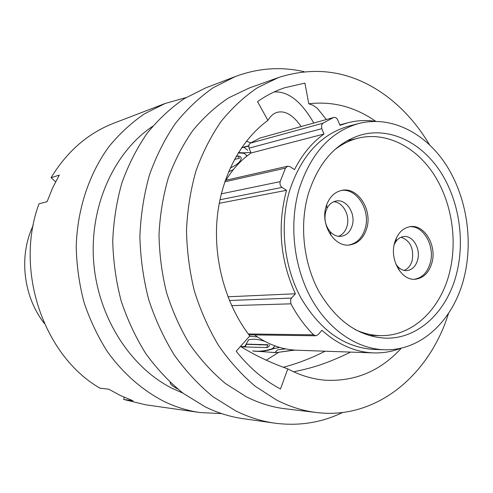 <?xml version="1.0" encoding="UTF-8"?>
<svg xmlns="http://www.w3.org/2000/svg" width="493" height="493" viewBox="0 0 493 493"><rect width="100%" height="100%" fill="white"/><g stroke="black" fill="none" stroke-linecap="round" stroke-linejoin="round"><path stroke-width="0.74" d="M227.926 296.786L295.399 293.773L291.492 298.092L290.531 299.867L290.925 303.824C297.285 315.742 304.84 326.076 313.591 334.821L315.742 335.782L318.139 334.63L321.917 330.267C337.97 344.625 355.188 352.168 373.583 352.902L296.934 350.221C282.088 349.66 267.958 344.552 254.542 334.907M225.997 180.222C232.862 168.871 241.225 159.787 251.091 152.972L324 134.034C311.995 142.606 302.166 154.469 294.512 169.629L290.112 166.702L287.672 166.203L285.453 168.138L280.153 181.744C279.636 184.117 280.277 186.009 282.07 187.408L219.933 199.751M248.823 145.022L250.167 143.204L322.964 123.195L321.547 125.191L321.775 128.673L249.02 148.159L248.823 145.022M33.228 225.098L30.295 232.24C19.227 262.005 24.933 298.776 44.37 323.488M308.371 193.669C318.946 161.242 337.107 141.503 362.854 134.447C391.245 127.613 421.404 142.933 440.039 171.126C458.619 199.455 465.102 238.809 456.857 272.5C447.786 310.621 419.025 338.962 385.914 338.167C359.015 336.836 336.75 321.387 319.131 291.825C303.411 263.151 299.233 224.993 308.371 193.669M464.344 276.474C454.281 319.242 421.823 351.182 384.386 349.753C356.698 348.908 328.122 329.527 310.756 297.661C293.477 265.77 288.997 223.458 299.208 188.807C310.867 153.323 330.723 131.557 358.775 123.496C390.573 115.368 424.405 132.297 445.29 163.621C466.119 195.092 473.446 238.889 464.344 276.474M384.386 349.753L374.107 349.438C344.589 347.596 320.222 330.464 301.007 298.037C283.876 266.577 279.457 224.845 289.613 190.643C301.217 155.622 320.955 134.108 348.828 126.103L358.775 123.496M266.842 344.706L265.85 345.075M278.613 352.378L266.282 360.18M333.755 117.47L260.064 138.022L333.755 117.47C335.474 117.161 336.818 118.018 337.785 120.027L339.967 125.339L347.547 122.843C356.852 120.409 366.225 119.904 375.654 121.34M219.231 203.301L286.519 190.304L282.07 187.408M295.399 293.773C280.092 260.07 277.134 225.578 286.519 190.304M401.32 348.089C392.446 351.595 383.203 353.198 373.583 352.902M246.395 141.226L250.82 142.804M260.064 138.022L250.167 143.204M251.091 152.972L249.02 148.159M333.397 117.593L322.964 123.195M324 134.034L321.775 128.673M285.657 348.902L277.769 349.74M241.145 346.832L266.812 347.59L267.576 344.964L246.864 344.342M230.206 168.014C237.065 164.909 240.738 161.636 241.231 158.191C241.065 156.885 239.962 156.164 237.922 156.022L236.147 156.404M241.595 147.752L243.887 147.271L247.726 150.316M248.632 146.181L244.546 147.062L244.713 147.598M250.857 152.417L243.665 152.836L238.433 152.583M238.211 152.941L243.043 153.2C245.194 153.625 246.346 154.642 246.494 156.25L246.555 156.343M233.331 169.641L228.542 171.835M249.495 336.257L257.42 336.935M275.026 345.926L272.487 348.631C265.591 350.967 258.973 351.725 252.638 350.905M252.712 350.936L253.316 351.041C259.638 351.873 266.263 351.115 273.177 348.767L279.549 347.405M294.968 350.122L292.99 350.431M273.578 352.594L277.504 352.446L293.822 350.042M277.75 349.747L274.811 352.563L253.328 350.991M266.812 347.59C268.796 346.961 269.646 346.055 269.357 344.872M264.975 341.458C258.887 339.227 253.427 338.685 248.589 339.843L244.744 346.542L240.701 346.561M234.458 159.43L239.432 158.284L237.922 156.022M243.665 152.836L244.898 153.841M246.21 155.159L246.531 155.511M273.837 347.867L273.177 348.767M245.415 346.819L246.136 344.379M429.397 144.597C417.861 125.167 403.65 109.058 386.758 96.277C353.315 71.54 317.295 65.273 278.693 77.463L248.99 88.118L228.456 97.947C215.392 106.679 203.486 117.574 192.738 130.633C182.835 144.806 174.688 160.589 168.304 177.979C163.066 196.072 159.966 214.899 159.017 234.458C159.338 254.148 161.852 273.529 166.554 292.602C172.451 311.2 180.216 328.498 189.86 344.502C200.423 359.526 212.267 372.517 225.393 383.486L246.173 396.699C258.973 403.169 272.007 407.2 285.287 408.783L316.623 412.524C376.418 419.931 429.489 375.081 448.507 313.4M278.693 77.463L257.654 87.588C244.263 96.622 232.049 107.936 221.024 121.531C210.862 136.308 202.506 152.787 195.968 170.966C190.6 189.891 187.451 209.593 186.502 230.083C186.878 250.721 189.503 271.033 194.384 291.024C200.497 310.516 208.539 328.646 218.498 345.414C229.405 361.135 241.613 374.729 255.127 386.192L276.499 399.977C289.644 406.725 303.022 410.903 316.623 412.524M304.076 71.688C281.115 66.438 258.221 68.04 235.389 76.507L213.352 87.625C199.363 97.361 186.637 109.397 175.175 123.743C164.637 139.272 156.01 156.503 149.305 175.434C143.839 195.099 140.702 215.521 139.883 236.695C140.45 257.981 143.371 278.902 148.658 299.448C155.227 319.452 163.799 338.038 174.38 355.188C185.941 371.26 198.858 385.138 213.124 396.816L235.666 410.848C248.435 417.164 261.419 421.262 274.626 423.136C298.77 426.285 321.442 422.729 342.647 412.481M235.389 76.507L205.575 87.957L184.148 98.717C170.553 108.096 158.191 119.651 147.062 133.381C136.832 148.239 128.457 164.687 121.937 182.737C116.625 201.471 113.556 220.913 112.731 241.052C113.236 261.296 116.028 281.189 121.093 300.718C127.41 319.741 135.667 337.415 145.873 353.74C157.027 369.041 169.512 382.266 183.322 393.414L205.162 406.824C217.542 412.881 230.157 416.819 243.006 418.643L274.626 423.136M152.682 126.3C114.123 152.066 89.424 206.019 93.658 261.691C97.891 317.35 130.663 368.024 173.08 388.786L182.885 393.087M185.867 97.651L165.18 103.468L144.64 113.723C131.619 122.603 119.787 133.492 109.15 146.39C89.104 173.665 77.179 209.346 76.224 246.913C76.662 265.752 79.268 284.264 84.038 302.431C89.997 320.136 97.811 336.59 107.486 351.792C123.127 373.441 142.514 390.333 163.947 401.394C175.773 407.082 187.845 410.798 200.164 412.549L221.628 413.596M124.039 397.21L123.755 399.472L133.036 400.754L120.754 395.7L108.867 389.236L99.876 388.133C43.624 355.761 14.266 270.158 39.002 203.831L47.106 201.649L52.609 187.962L59.308 175.095L51.062 177.72L55.617 181.794M123.755 399.472L145.601 404.79L200.164 412.549M177.714 389.02C173.271 386.654 170.775 384.645 170.221 383.006L170.177 382.402M375.758 121.34C355.003 106.858 332.676 101.003 308.778 103.783L304.927 83.101L284.578 87.779C275.174 90.971 266.158 95.587 257.549 101.613L267.909 120.409C240.59 140.222 220.938 177.024 217.093 218.886C213.407 260.76 225.967 305.167 249.778 335.936L236.184 351.238C249.242 367.692 264.008 380.276 280.486 388.989L287.789 368.875C270.971 362.934 255.201 355.447 240.467 346.419M267.909 120.409C270.472 116.12 273.523 113.433 277.066 112.361C285.102 110.315 293.125 115.048 301.149 126.547M308.778 103.783L313.043 105.28L317.319 108.281L326.366 119.522M350.541 352.094L346.308 354.202C323.568 364.709 311.508 368.086 293.631 371.79M287.789 368.875C300.2 375.487 312.87 379.277 325.799 380.251C355.441 381.576 380.645 370.847 401.407 348.064M325.097 351.207C311.619 358.103 297.704 363.458 283.346 367.267M274.194 91.957C288.189 91.094 301.383 101.453 313.776 123.034M165.18 103.468L113.729 123.232C87.945 133.252 67.054 151.413 51.062 177.72M338.555 236.326C342.678 234.65 345.501 231.272 347.017 226.195C350.313 215.577 343.042 202.075 333.718 201.736M325.744 211.602C323.932 219.274 325.442 226.01 330.261 231.809C333.521 235.21 337.157 236.72 341.181 236.332C346.579 235.414 350.264 231.809 352.224 225.517C355.971 213.629 346.431 198.821 336.244 200.996C332.27 201.748 329.182 204.213 326.988 208.397L325.744 211.602M348.81 245.039C356.852 243.388 362.324 237.836 365.208 228.376C370.798 210.357 356.741 187.79 341.187 190.489M326.046 206.622C320.204 224.746 334.377 247.431 349.605 244.972C358.041 243.622 363.779 238.02 366.81 228.173C372.535 209.747 357.745 186.792 341.969 190.335C334.291 192.017 328.985 197.446 326.046 206.622M401.086 237.238C410.231 240.615 413.947 248.312 412.234 260.322C410.792 265.45 408.081 268.808 404.094 270.411M394.147 244.713L395.873 241.552C398.005 238.612 400.624 236.948 403.73 236.566C412.826 235.155 420.88 248.799 417.651 259.897C415.741 266.362 412.13 269.936 406.824 270.614C403.693 270.774 400.815 269.597 398.19 267.07L395.916 264.26M409.566 226.743C423.358 225.283 435.109 245.995 430.315 262.751C427.53 272.419 422.205 277.929 414.336 279.278M394.579 242.858C397.463 233.331 402.732 227.92 410.379 226.62C424.442 224.309 436.909 245.44 431.979 262.627C429.039 272.715 423.432 278.262 415.161 279.254C401.561 280.751 389.532 259.799 394.579 242.858M354.732 329.392C363.316 333.416 372.005 335.486 380.806 335.61C412.906 336.281 440.828 308.883 449.684 271.982C457.732 239.333 451.465 201.175 433.415 173.715C415.322 146.378 386.031 131.532 358.448 138.089C349.901 140.172 341.889 144.135 334.427 149.971M229.411 300.502L291.492 298.092M221.283 193.848L280.19 181.627M290.925 303.824L231.636 305.642M248.287 333.971L313.591 334.821M285.453 168.138L224.796 181.8M268.21 344.743L246.29 344.12M347.547 122.843L339.794 124.914M225.276 180.383L287.672 166.203M248.928 334.827L315.742 335.782M241.675 147.635L248.657 145.817M294.567 350.098L277.504 352.446M259.694 345.088L259.608 344.496M170.214 383.006L170.381 382.593M284.584 87.785L283.758 88.062M330.261 231.809L330.963 235.432M395.873 241.552L396.397 237.879M368.813 335.456L380.806 335.61M346.789 140.918L358.448 138.089M398.19 267.07L399.361 270.595M326.988 208.397L326.668 204.718"/></g></svg>
